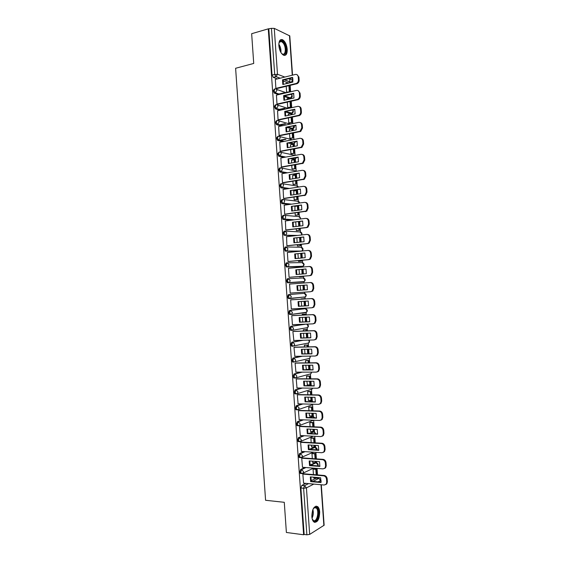 <?xml version="1.0" encoding="UTF-8"?>
<svg xmlns="http://www.w3.org/2000/svg" width="563" height="563" viewBox="0 0 563 563"><rect width="100%" height="100%" fill="white"/><g stroke="black" fill="none" stroke-linecap="round" stroke-linejoin="round"><path stroke-width="0.84" d="M304.984 467.473L300.691 469.479L299.783 472.019L300.346 473.476L301.036 473.532M304.126 451.582L299.579 453.539L298.664 456.044L299.249 457.529L299.966 457.585M303.316 435.699L298.467 437.613L297.553 440.076L298.151 441.596L298.897 441.638M302.584 419.808L297.355 421.694L296.434 424.122L297.053 425.67L297.834 425.698M301.951 403.924L296.244 405.782L295.322 408.168L295.955 409.744L296.785 409.773M301.472 388.041L295.125 389.87L294.203 392.228L294.864 393.84L295.751 393.854M301.233 372.143L294.02 373.973L293.091 376.288L293.766 377.935L294.301 378.055M301.395 356.224L292.908 358.089L291.979 360.362L292.676 362.037L293.189 362.157M302.331 340.263L291.796 342.205L290.867 344.443L291.585 346.154L292.837 346.259M305.019 324.182L290.684 326.329L289.755 328.532L290.494 330.27L291.782 330.368M304.379 308.756L289.579 310.459L288.643 312.62L289.403 314.4L290.726 314.485M288.467 294.597L287.531 296.722L288.319 298.545L289.699 298.608L288.481 296.666L289.417 294.533L304.168 293.337L288.467 294.597L289.417 294.533L291.289 296.462L290.607 298.228L289.699 298.608M288.305 278.671L287.355 278.748L286.419 280.831L287.644 282.809L288.594 282.739L287.369 280.761L288.305 278.671L290.177 280.571L289.459 282.38L288.594 282.739L303.366 281.908L304.217 281.563L304.921 279.811L303.091 277.974L288.397 278.664M287.109 262.822L286.25 262.9L285.307 264.948L286.532 266.961L287.482 266.876L286.257 264.863L287.2 262.815L289.065 264.687L288.305 266.545L287.482 266.876L302.289 266.552L303.098 266.229L303.844 264.434L302.014 262.611L287.426 262.808M285.948 246.974L285.145 247.058L284.195 249.078L285.427 251.119L286.37 251.028L285.145 248.98L286.088 246.96L287.953 248.818L287.151 250.711L286.37 251.028L300.459 251.189M284.787 231.14L284.034 231.231L283.09 233.209L283.984 235.179L285.265 235.179L284.034 233.096L284.984 231.119L286.841 232.948L285.997 234.891L285.265 235.179L295.751 235.658M283.625 215.319L282.929 215.411L281.979 217.346L282.9 219.359L284.16 219.345L282.922 217.219L283.872 215.284C284.92 215.27 285.547 215.868 285.737 217.086L284.843 219.077L284.16 219.345L292.69 220.013M282.471 199.499L281.824 199.591L280.874 201.491L281.817 203.546L283.048 203.51L281.817 201.357L282.767 199.457C283.815 199.429 284.435 200.02 284.625 201.237L283.689 203.271L283.048 203.51L290.353 204.327M281.317 183.686L280.719 183.784L279.762 185.649L281 187.838L281.943 187.69L280.705 185.501L281.662 183.637C282.71 183.594 283.323 184.178 283.52 185.389L282.527 187.472L281.943 187.69L288.404 188.626M280.163 167.887L279.614 167.985L278.657 169.808L279.895 172.032L280.838 171.877L279.6 169.646L280.557 167.823C281.599 167.767 282.218 168.344 282.408 169.554L280.838 171.877L286.687 172.911M279.009 152.094L277.552 153.981L278.791 156.24L279.734 156.064L278.488 153.805L279.452 152.017C280.494 151.947 281.113 152.517 281.303 153.727L279.734 156.064L285.117 157.197M277.855 136.309L276.447 138.153L277.693 140.447L278.629 140.264L277.383 137.97L278.347 136.218C279.389 136.133 280.008 136.696 280.198 137.9L278.629 140.264L283.646 141.489M276.707 120.538L275.342 122.34L276.433 124.606L277.524 124.472L276.278 122.143L277.242 120.426C278.284 120.327 278.896 120.883 279.086 122.087L277.524 124.472L282.246 125.774M275.567 104.767L274.237 106.527L275.483 108.898L276.419 108.687L275.173 106.316L276.137 104.641C277.179 104.528 277.791 105.077 277.981 106.28L276.419 108.687L280.902 110.067M274.42 89.01L273.132 90.727L274.28 93.085L275.314 92.909L274.068 90.502L275.033 88.863C276.074 88.736 276.686 89.278 276.876 90.481L275.314 92.909L279.593 94.366M287.229 49.305C286.658 44.526 285.089 41.324 282.527 39.699C280.015 39.002 278.791 40.972 278.861 45.61C279.438 50.388 280.993 53.591 283.527 55.202C286.074 55.913 287.306 53.942 287.229 49.305M319.685 511.978C319.474 509.416 318.806 507.622 317.687 506.601C314.133 505.518 312.184 508.839 311.839 516.56C312.05 519.114 312.711 520.902 313.816 521.922C317.419 522.985 319.376 519.67 319.685 511.978M293.041 298.01L293.485 298.235M317.729 478.311L317.68 477.523M317.497 474.926L317.039 468.409M316.652 462.892L316.547 461.456M316.371 458.887L315.913 452.342M315.569 447.458L315.421 445.396M315.245 442.863L314.787 436.29M314.485 432.032L314.295 429.344M314.119 426.845L313.661 420.237M313.401 416.613L313.169 413.298M313 410.828L312.571 404.734M312.324 401.201L312.043 397.26M311.874 394.825L311.487 389.307M311.24 385.754L310.924 381.228M310.755 378.829L310.403 373.888M310.114 369.757L309.798 365.204M309.629 362.839L309.326 358.476M308.996 353.775L308.672 349.187M308.51 346.864L308.243 343.078M307.877 337.8L307.553 333.183M307.391 330.889L307.166 327.687M306.751 321.832L306.427 317.18M306.272 314.921L306.089 312.31M305.843 308.798L305.793 308.109M305.632 305.864L305.308 301.191M305.153 298.96L305.005 296.94M304.759 293.422L304.667 292.12M304.513 289.91L304.182 285.209M304.027 282.999L303.929 281.577M303.682 278.045L303.548 276.166M303.394 273.935L303.063 269.262M302.908 267.024L302.852 266.179M302.605 262.682L302.43 260.226M302.275 257.967L301.951 253.329M301.529 247.326L301.311 244.293M301.156 241.999L300.832 237.396M300.452 231.97L300.199 228.367M300.037 226.044L299.713 221.477M299.375 216.628L299.08 212.448M298.918 210.09L298.594 205.565M298.299 201.294L297.961 196.536M297.799 194.151L297.482 189.654L296.518 189.801M297.222 185.959L296.849 180.632M296.68 178.218L296.405 174.34M296.145 170.638L295.73 164.741M295.561 162.292L295.336 159.033M295.075 155.325L294.618 148.85M294.442 146.373L294.259 143.734M293.963 139.483L293.506 132.974M293.33 130.461L293.189 128.448M292.844 123.578L292.394 117.097M292.211 114.556L292.113 113.163L285.793 111.573M291.733 107.674L291.275 101.234M291.099 98.659L291.043 97.899M290.614 91.783L290.163 85.379M289.924 81.952L289.713 78.911M321.29 484.764L324.133 525.216L309.678 534.4L306.87 534.808L304.147 534.449L300.895 487.994L301.81 485.419L305.885 483.364M311.121 480.732L316.139 478.205M286.384 532.471L303.619 534.766L268.262 28.854L251.654 33.703L253.723 63.45L235.615 68.271L265.581 500.282L284.28 502.309L286.384 532.471M304.147 534.449L303.619 534.766M288.228 82.909L283.048 80.988M277.39 78.897L273.28 77.37L275.912 76.716L274.667 74.267L271.45 28.347L274.265 28.375L289.783 35.905L292.535 75.146M271.45 28.347L268.262 28.854M275.335 79.404L275.884 88.433L276.7 88.602M286.222 86.322L286.63 92.184L287.411 92.409M287.278 98.743L287.144 99.56M276.44 95.105L276.982 104.134L277.798 104.282M287.327 102.128L287.707 107.54L288.488 107.737M288.362 114.099L288.256 115.408M277.545 110.805L278.08 119.842L278.889 119.975M288.432 117.941L288.784 122.896L289.565 123.072M289.445 129.455L289.368 131.256M278.65 126.52L279.178 135.556L279.987 135.669M289.544 133.762L289.861 138.266L290.635 138.414M290.536 144.818L290.48 147.119M279.762 142.242L280.275 151.285L281.092 151.37M290.656 149.589L290.937 153.636L291.711 153.762M291.627 160.195L291.592 162.981M280.874 157.964L281.38 167.014L282.19 167.077M291.761 165.423L292.014 169.02L292.788 169.118M292.725 175.572L292.704 178.858M281.993 173.7L282.478 182.757L283.288 182.799M292.873 181.265L293.091 184.404L293.865 184.474M293.823 190.956L293.816 194.742M283.119 189.442L283.583 198.5L284.385 198.521M293.985 197.12L294.175 199.802L294.942 199.844M294.935 206.347L294.935 210.632M284.252 205.185L284.681 214.257L285.49 214.25M295.096 212.976L295.251 215.2L296.025 215.221M285.399 220.942L285.786 230.014L286.588 229.993M296.208 228.838L296.335 230.612L297.102 230.605M286.581 236.699L286.891 245.785L287.693 245.735M297.32 244.715L297.412 246.024L298.179 245.996M287.82 252.463L287.355 252.456L287.989 261.563L288.791 261.492M298.432 260.592L298.496 261.45L299.263 261.387M289.896 277.256L289.093 277.341L288.46 268.234L289.262 268.22L288.46 268.284M299.551 276.482L299.579 276.876L300.339 276.792M290.367 284.012L289.565 284.034L290.198 293.133L291.001 293.07L290.198 293.126M290.367 283.977L289.565 284.026M301.888 298.826L301.142 299.206M291.472 299.798L290.67 299.819L291.303 308.932L311.782 307.785L313.281 307.138L314.238 304.548L314.027 301.557C313.732 299.685 312.768 298.707 311.135 298.622L290.67 299.868M302.964 314.245L302.197 314.295L302.254 315.111M292.577 315.576L291.775 315.618L292.408 324.738L292.887 324.668M293.464 330.002L292.76 330.024M304.048 329.672L303.281 329.749L303.373 331.03M293.682 331.361L292.88 331.424L293.844 340.488M297.461 345.232L297.018 345.246M305.132 345.105L304.365 345.21L304.484 346.949M294.787 347.153L293.985 347.244L294.871 356.316M306.209 360.552L305.449 360.672L305.603 362.875M295.892 362.959L295.089 363.065L295.934 372.15M305.772 365.232L306.378 369.525M307.292 376L306.532 376.147L306.722 378.815M296.997 378.765L296.201 378.899L297.011 387.984M306.891 381.2L307.426 385.008M308.376 391.454L307.623 391.63L307.841 394.754M298.101 394.579L297.306 394.733L298.094 403.826M308.01 397.175L308.489 400.49M309.46 406.915L308.707 407.119L308.96 410.709M299.206 410.406L298.418 410.582L299.185 419.681M309.129 413.165L309.559 415.98M310.551 422.391L309.791 422.616L310.079 426.663M300.318 426.233L299.523 426.437L300.276 435.537M310.248 429.154L310.635 431.476M311.635 437.866L310.882 438.12L311.198 442.631M301.423 442.075L300.635 442.293L301.374 451.406M311.374 445.157L311.705 446.98M312.718 453.349L311.965 453.63L312.317 458.606M302.535 457.923L301.74 458.162L302.479 467.276M312.493 461.167L312.789 462.49M313.802 468.838L313.056 469.148L313.436 474.588M303.64 473.772L302.852 474.039L303.577 483.16M310.107 465.08L315.118 462.744L316.624 462.885C318.088 463.483 318.489 464.489 317.842 465.897M309.214 449.387L314.034 447.311L315.533 447.451C316.723 447.852 317.222 448.655 317.025 449.879M308.897 433.489L312.951 431.884L314.435 432.025L316.012 433.841M308.77 417.584L311.874 416.472L313.338 416.599L314.794 417.809M308.918 401.672L310.79 401.06L313.324 401.771M309.46 385.732L311.1 385.746M303.879 281.584L287.644 282.809M301.43 266.63L286.532 266.961M299.53 251.281L285.427 251.119M294.822 235.763L284.322 235.292M291.754 220.133L283.217 219.464M289.417 204.46L282.105 203.644M296.286 189.956L295.596 189.942M287.475 188.767L281 187.838M295.258 174.636L292.88 174.333M285.758 173.073L279.895 172.032M294.231 159.329L290.55 158.703M284.181 157.366L278.791 156.24M293.196 144.022L288.481 143.065M282.717 141.665L277.693 140.447M292.162 128.723L286.609 127.421M281.317 125.964L276.588 124.669M290.832 113.564L285.364 111.924M279.973 110.271L275.483 108.898M289.481 98.243L284.195 96.456M278.664 94.584L274.378 93.127M313.619 477.178L313.865 478.015M315.632 462.779L315.118 462.744M314.513 447.339L314.034 447.311M313.387 431.905L312.951 431.884M312.261 416.486L311.874 416.472M305.674 328.067L306.033 327.87M304.59 312.697L305.019 312.437M303.513 297.334L303.999 297.032M302.57 281.957L302.964 281.634M290.958 114.824L291.134 113.43M268.825 29.114L272.028 74.935L273.28 77.37M295.73 221.977L296.047 226.53M296.842 237.846L297.158 242.435M297.954 253.723L298.277 258.347M299.066 269.607L299.396 274.265M300.178 285.497L300.508 290.184M301.296 301.423L301.627 306.089M302.415 317.363L302.739 322.001M303.534 333.31L303.858 337.913M304.653 349.271L304.97 353.838M292.528 298.052L292.978 298.284M275.877 88.377L296.363 83.437C297.75 82.747 298.446 81.551 298.446 79.833L298.235 76.864C297.947 75.034 296.997 74.225 295.385 74.436L275.251 79.425M292.866 82.071L292.535 77.377L282.506 79.84L282.83 84.499L292.866 82.071M286.651 92.191L290.008 91.804L289.565 85.52M290.008 91.804L287.334 92.431M284.463 93.106L279.389 94.295M288.728 83.071L289.171 82.965M289.326 91.565L288.91 85.675M278.699 94.056L283.773 92.867M286.018 83.444L288.713 82.796M297.046 74.682L298.932 77.131L298.235 76.864M276.51 88.651L297.06 83.697C298.446 83.007 299.136 81.811 299.136 80.101L298.932 77.131M292.697 77.778L283.217 80.108L282.506 79.84M283.379 84.366L283.217 80.108M278.882 43.414L279.691 41.465C280.888 40.219 282.253 40.613 283.801 42.654C287.953 48.179 285.568 58.51 281.331 53.133M281.753 53.591L282.344 53.964C285.701 55.793 286.419 47.278 283.28 43.14L281.549 41.549L279.473 42.042L279.037 42.795M284.533 55.448C287.426 54.576 287.088 46.039 284.012 41.915L281.859 39.938L280.592 39.734M313.155 508.924L314.97 507.193L316.378 507.298C320.474 509.163 317.849 523.491 313.809 521.092L312.198 518.868M312.451 519.501L313.464 520.522C316.99 522.661 319.594 510.472 316.188 507.995L314.541 507.657L313.521 508.375M314.492 522.337C318.665 522.738 320.748 509.269 316.976 506.573L316.033 506.088M276.975 104.085L297.588 99.369C298.918 98.666 299.579 97.49 299.572 95.837L299.361 92.86C299.066 91.03 298.116 90.214 296.511 90.404L276.349 95.126M293.985 97.997L293.654 93.303L283.611 95.633L283.942 100.291L293.985 97.997M287.721 107.54L291.085 107.167L290.677 101.368M290.494 98.792L289.79 98.173L289.846 98.947M291.085 107.167L288.397 107.758M285.054 108.497L279.677 109.686M290.402 106.949L290.022 101.516M278.988 109.475L284.371 108.286M287.095 98.785L289.79 98.173M298.094 90.622L300.051 93.106L299.361 92.86M277.601 104.331L298.284 99.602C299.607 98.905 300.269 97.73 300.262 96.076L300.051 93.106M293.809 93.669L284.322 95.872L283.611 95.633M284.498 100.165L284.322 95.872M278.08 119.792L298.812 115.302C300.086 114.592 300.712 113.444 300.691 111.847L300.487 108.87C300.192 107.033 299.242 106.203 297.63 106.372L277.446 110.827M295.103 113.93L294.773 109.236L284.716 111.432L285.047 116.098L295.103 113.93M288.784 122.896L292.162 122.53L291.789 117.231M291.613 114.683L291.543 113.761L290.867 113.557L288.172 114.141M292.162 122.53L289.466 123.093M285.554 123.909L279.818 125.106M291.486 122.333L291.134 117.364M279.128 124.916L284.871 123.719M299.129 106.569C300.318 106.829 301.001 107.667 301.177 109.088L300.487 108.87M278.685 120.018L299.502 115.521C300.776 114.81 301.402 113.656 301.381 112.065L301.177 109.088M294.913 109.574L284.716 111.432M285.617 115.971L285.427 111.65M279.178 135.507L300.037 131.249L301.817 127.864L301.613 124.88C301.318 123.051 300.368 122.206 298.756 122.347L278.551 126.541M296.222 129.877L295.892 125.176L285.828 127.245L286.152 131.904L296.222 129.877M289.861 138.259L293.239 137.907L292.901 133.093M292.725 130.581L292.626 129.131L291.951 128.948L292.07 130.715M293.239 137.907L290.529 138.435M285.934 139.335L279.755 140.539M292.563 137.731L292.246 133.22M279.065 140.37L285.258 139.16M289.248 129.497L291.951 128.948M300.17 122.523C301.409 122.762 302.12 123.614 302.296 125.085L301.613 124.88M279.776 135.711L300.726 131.439L302.507 128.054L302.296 125.085M296.018 125.486L285.828 127.245M286.736 131.791L286.532 127.435M280.275 151.236L301.254 147.196L302.943 143.889L302.739 140.905C302.444 139.068 301.494 138.209 299.875 138.336L279.649 142.263M297.341 145.824L297.011 141.123L286.933 143.058L287.264 147.724L297.341 145.824M290.937 153.629L294.315 153.284L294.013 148.963M293.844 146.486L293.703 144.508L293.027 144.346L293.189 146.605M294.315 153.284L291.592 153.783M293.647 153.136L293.358 149.089M290.325 144.86L293.027 144.346M301.205 138.484C302.486 138.702 303.232 139.568 303.422 141.081L302.739 140.905M280.86 151.412L301.944 147.365L303.633 144.058L303.422 141.081M297.13 141.404L286.933 143.058M287.848 147.612L287.637 143.227M281.373 166.965L302.472 163.157L304.076 159.92L303.865 156.936C303.57 155.092 302.62 154.227 301.001 154.332L280.747 157.992M298.46 161.785L298.13 157.077L288.045 158.879L288.369 163.544L298.46 161.785M292.014 169.006L295.399 168.675L295.132 164.846M294.956 162.397L294.78 159.892L294.111 159.751L294.301 162.51M295.399 168.675L292.654 169.139M294.723 168.548L294.47 164.959M291.402 160.23L294.111 159.751M302.232 154.452C303.57 154.649 304.344 155.522 304.548 157.084L303.865 156.936M281.943 167.12L303.154 163.298L304.759 160.061L304.548 157.084M298.235 157.33L288.045 158.879M288.967 163.439L288.742 159.026M282.478 182.708L303.682 179.118L305.202 175.959L304.991 172.975C304.696 171.131 303.746 170.251 302.127 170.336L281.852 173.721M299.586 177.746L299.256 173.038L289.15 174.713L289.481 179.379L299.586 177.746M293.091 184.39L296.476 184.066L296.244 180.73M296.075 178.316L295.864 175.283L295.188 175.163L295.42 178.422M296.476 184.066L293.71 184.502M295.807 183.96L295.589 180.836M292.478 175.614L295.188 175.163M303.26 170.434C304.646 170.596 305.456 171.49 305.674 173.101L304.991 172.975M283.02 182.841L304.365 179.238L305.885 176.078L305.674 173.101M299.347 173.263L289.15 174.713M290.086 179.28L289.854 174.833M283.576 198.45L304.893 195.094L306.328 192.004L306.117 189.02C305.822 187.176 304.872 186.283 303.246 186.339L282.95 189.464M300.705 193.721L300.375 189.013L290.262 190.547L290.585 195.22L300.705 193.721M294.175 199.781L297.56 199.471L297.355 196.628M297.194 194.242L296.94 190.681L296.272 190.583L296.532 194.341M297.56 199.471L294.759 199.872M296.891 199.386L296.701 196.719M293.555 190.998L296.272 190.583M304.28 186.423C305.723 186.557 306.568 187.458 306.8 189.119L306.117 189.02M284.097 198.563L305.575 195.185L307.011 192.103L306.8 189.119M300.452 189.203L290.262 190.547M291.212 195.129L290.958 190.646M284.681 214.207L306.103 211.076L307.454 208.057L307.25 205.073C306.955 203.222 305.998 202.321 304.372 202.356L284.048 205.214M301.824 209.703L301.494 204.988L291.374 206.396L291.697 211.069L301.824 209.703M295.251 215.172L298.636 214.876L298.474 212.525M298.306 210.175L298.024 206.086L297.355 206.016L297.651 210.266M298.636 214.876L295.8 215.249M297.968 214.82L297.813 212.617M294.632 206.389L297.355 206.016M305.301 202.42C306.8 202.518 307.679 203.433 307.926 205.15L307.25 205.073M285.159 214.299L306.786 211.139L308.137 208.134L307.926 205.15M301.564 205.15L291.374 206.396M292.331 210.984L292.07 206.466M285.779 229.964L306.145 227.529L307.307 227.065L308.587 224.123L308.376 221.132C308.081 219.281 307.124 218.367 305.498 218.381L285.152 220.97M302.95 225.686L302.62 220.97L292.478 222.244L292.809 226.917L302.95 225.686M296.328 230.577L299.72 230.295L299.586 228.437M299.425 226.115L299.108 221.555M299.72 230.295L296.821 230.633M299.052 230.253L298.932 228.515M298.77 226.199L298.446 221.632M306.321 218.43C307.877 218.493 308.784 219.408 309.052 221.189L308.376 221.132M286.194 230.042L306.821 227.572L307.989 227.107L309.263 224.173L309.052 221.189M302.676 221.104L292.478 222.244M293.45 226.84L293.175 222.294M286.884 245.735L307.271 243.568L308.51 243.061L309.713 240.19L309.502 237.206C309.214 235.348 308.25 234.419 306.624 234.412L286.257 236.734M304.069 241.682L303.738 236.967L293.59 238.107L293.921 242.78L304.069 241.682M297.412 245.989L300.804 245.714L300.705 244.356M300.543 242.069L300.22 237.466M300.804 245.714L297.799 246.031M300.135 245.7L300.044 244.426M299.889 242.139L299.565 237.544M307.335 234.447C308.946 234.468 309.896 235.397 310.185 237.234L309.502 237.206M287.193 245.792L307.947 243.582L309.186 243.082L310.396 240.218L310.185 237.234M303.781 237.065L293.59 238.107M294.576 242.709L294.287 238.135M287.989 261.506L308.397 259.606L309.706 259.064L310.846 256.271L310.635 253.28C310.34 251.422 309.383 250.479 307.75 250.458L287.362 252.506M305.195 257.685L304.864 252.97L294.702 253.969L295.033 258.649L305.195 257.685M298.489 261.408L301.888 261.148L301.824 260.282M301.662 258.023L301.339 253.385M301.888 261.148L298.657 261.443M301.219 261.155L301.163 260.338M301.008 258.086L300.677 253.456M308.278 250.465L308.433 250.465C310.058 250.486 311.015 251.429 311.311 253.287L310.635 253.28M288.073 261.563L309.073 259.606L310.382 259.064L311.522 256.271L311.311 253.287M304.893 253.04L294.702 253.969M295.695 258.586L295.392 253.976M289.093 277.292L309.523 275.659L310.903 275.082L311.972 272.351L311.768 269.36C311.473 267.502 310.509 266.545 308.883 266.503L288.46 268.291M306.321 273.695L305.99 268.973L295.814 269.846L296.145 274.526L306.321 273.695M299.572 276.827L302.964 276.581L302.943 276.215M302.788 273.984L302.458 269.318M302.964 276.581L299.572 276.855M302.303 276.616L302.282 276.264M302.127 274.04L301.796 269.374M309.178 266.496L309.559 266.489C311.184 266.531 312.148 267.481 312.437 269.346L311.768 269.36M289.093 277.32L310.199 275.631L311.578 275.054L312.648 272.33L312.437 269.346M306.005 269.015L295.814 269.846M296.821 274.477L296.504 269.825M290.198 293.084L310.649 291.718L312.092 291.106L313.105 288.446L312.894 285.455C312.599 283.59 311.642 282.626 310.009 282.556L289.565 284.076M307.447 289.713L307.109 284.991L296.926 285.73L297.257 290.417L307.447 289.713L297.947 290.36L297.616 285.687L296.926 285.73M303.907 289.952L303.577 285.251M303.246 290.001L302.915 285.3M310.009 282.556L310.685 282.52C312.31 282.584 313.274 283.548 313.57 285.413L312.894 285.455M310.649 291.718L312.768 291.057L313.781 288.397L313.57 285.413M307.116 284.998L297.616 285.687M297.947 290.36L297.257 290.417M308.566 305.744L308.235 301.015L298.038 301.62L298.369 306.307L308.566 305.744M304.513 298.664L301.121 298.869L304.541 299.002M305.026 305.899L304.696 301.226M304.365 305.934L304.034 301.261M312.451 307.708L313.95 307.067L314.907 304.477L314.703 301.486C314.407 299.622 313.443 298.643 311.811 298.559L290.67 299.847M308.58 305.702L299.059 306.23L298.721 301.578M299.059 306.23L298.369 306.307M292.408 324.689L312.908 323.866L314.464 323.183L315.371 320.657L315.16 317.659C314.865 315.787 313.901 314.801 312.268 314.689L291.775 315.667M309.692 321.776L309.361 317.046L299.157 317.518L299.481 322.205L309.692 321.776M305.66 314.949L305.603 314.119L302.331 314.274M306.145 321.853L305.815 317.208M304.998 314.984L304.942 314.203L305.603 314.119M305.477 321.881L305.153 317.236M302.204 314.337L304.942 314.203M313.584 323.76L315.139 323.085L316.04 320.558L315.829 317.567C315.533 315.702 314.569 314.71 312.937 314.604L291.824 315.611M309.713 321.705L300.17 322.106L299.826 317.483M300.17 322.106L299.481 322.205M293.513 340.502L314.041 339.946L315.653 339.236L316.505 336.773L316.293 333.775C315.998 331.903 315.034 330.896 313.394 330.77L292.88 331.48M310.818 337.814L310.487 333.085L300.269 333.423L300.6 338.11L310.818 337.814M306.779 330.91L306.687 329.58L303.647 329.686M293.063 330.066L292.654 330.08M307.264 337.814L306.941 333.205M306.117 330.931L306.026 329.686L306.687 329.58M306.596 337.835L306.272 333.226M303.288 329.784L306.026 329.686M314.731 339.82L316.322 339.109L317.173 336.653L316.962 333.655C316.666 331.79 315.702 330.784 314.063 330.657L293.168 331.382M310.846 337.709L301.282 337.99L300.931 333.402M301.282 337.99L300.6 338.11M294.618 356.323L315.167 356.034L316.828 355.295L317.638 352.895L317.426 349.897C317.131 348.018 316.16 347.005 314.527 346.857L293.992 347.294M311.944 353.867L311.613 349.13L301.381 349.334L301.712 354.028L311.944 353.867M307.898 346.871L307.771 345.049L304.836 345.112M297.173 345.288L296.729 345.302M308.383 353.782L308.06 349.201M307.236 346.885L307.116 345.175L307.771 345.049M307.722 353.796L307.398 349.215M296.061 345.429L296.511 345.422M304.365 345.239L307.116 345.175M294.653 345.781L294.21 345.788M315.97 355.879L317.497 355.147L318.306 352.748L318.095 349.757C317.799 347.885 316.828 346.871 315.196 346.717L294.386 347.167M311.986 353.726L302.394 353.881L302.035 349.32M302.394 353.881L301.712 354.028M295.73 372.15L316.3 372.129L318.011 371.369L318.771 369.025L318.559 366.027C318.264 364.148 317.293 363.121 315.653 362.945L295.096 363.114M313.077 369.919L312.739 365.183L302.5 365.253L302.831 369.947L313.077 369.919M309.017 362.846L308.855 360.524L305.983 360.552M306.068 369.525L309.474 369.356L309.186 365.211M308.355 362.853L308.2 360.672L308.855 360.524M308.82 369.518L308.517 365.211M305.456 360.7L308.2 360.672M317.208 371.946L318.672 371.193L319.439 368.856L319.228 365.859C318.932 363.987 317.961 362.959 316.322 362.783L295.554 362.959M313.119 369.75L303.506 369.778L303.14 365.246M303.506 369.778L302.831 369.947M296.835 387.984L317.433 388.238L319.186 387.45L319.904 385.169L319.693 382.164C319.397 380.285 318.426 379.244 316.786 379.047L296.201 378.948M314.203 385.986L313.873 381.25L303.612 381.179L303.943 385.873L314.203 385.986M310.143 378.829L309.939 376.007L307.109 376M307.159 385.001L310.558 384.839L310.304 381.221M309.474 378.822L309.291 376.183L309.939 376.007M309.91 385.029L309.643 381.221M306.539 376.175L309.291 376.183M293.963 378.04L294.358 377.935M318.44 388.02L319.847 387.253L320.565 384.972L320.361 381.974C320.058 380.095 319.094 379.054 317.455 378.864L296.701 378.765M314.253 385.782L304.625 385.683L304.245 381.186M304.625 385.683L303.943 385.873M297.94 403.826L318.567 404.354L320.361 403.544L321.037 401.313L320.826 398.308C320.53 396.422 319.559 395.374 317.919 395.156L297.313 394.783M315.329 402.059L314.999 397.316L304.731 397.112L305.062 401.813L315.329 402.059M311.262 394.818L311.029 391.496L308.221 391.454M308.243 400.483L311.649 400.335L311.43 397.246M310.593 394.804L310.375 391.693L311.029 391.496M310.994 400.546L310.762 397.232M307.623 391.651L310.375 391.693M319.671 404.093L321.023 403.319L321.705 401.095L321.494 398.097C321.191 396.211 320.227 395.163 318.581 394.945L297.834 394.579M315.393 401.82L305.737 401.595L305.35 397.126M305.737 401.595L305.062 401.813M299.052 419.674L319.693 420.47L321.529 419.646L322.177 417.472L321.966 414.467C321.67 412.573 320.699 411.511 319.052 411.272L298.418 410.631M316.462 418.133L316.125 413.397L305.85 413.059L306.181 417.76L316.462 418.133M312.381 410.814L312.113 406.993L309.326 406.915M309.326 415.973L312.732 415.839L312.556 413.277M311.719 410.793L311.466 407.211L312.113 406.993M312.085 416.071L311.888 413.256M308.707 407.133L311.466 407.211M320.896 420.181L322.191 419.393L322.838 417.225L322.627 414.227C322.332 412.341 321.36 411.279 319.714 411.039L298.96 410.399M316.526 417.873L306.856 417.514L306.462 413.073M306.856 417.514L306.181 417.76M300.156 435.53L320.826 436.599L322.705 435.755L323.31 433.63L323.099 430.625C322.803 428.732 321.832 427.655 320.185 427.394L299.53 426.487M317.588 434.221L317.258 429.478L306.962 429.006L307.292 433.707L317.588 434.221M313.507 426.817L313.204 422.496L310.424 422.384M310.41 431.469L313.823 431.342L313.682 429.316M312.838 426.789L312.556 422.736L313.204 422.496M313.176 431.596L313.014 429.28M309.791 422.623L312.556 422.736M322.12 436.269L323.359 435.48L323.971 433.362L323.76 430.357C323.465 428.471 322.493 427.394 320.847 427.141L300.086 426.226M317.666 433.925L307.968 433.447L307.567 429.034M307.968 433.447L307.292 433.707M301.268 451.399L321.966 452.736L323.873 451.871L324.45 449.802L324.239 446.797C323.936 444.897 322.965 443.813 321.318 443.531L300.635 442.342M318.721 450.316L318.384 445.572L308.081 444.96L308.411 449.668L318.721 450.316M314.626 442.828L314.288 438.007L311.522 437.859M311.501 446.973L314.914 446.86L314.808 445.361M313.957 442.785L313.64 438.274L314.288 438.007M314.267 447.135L314.14 445.319M310.882 438.127L313.64 438.274M323.338 452.37L324.527 451.575L325.104 449.506L324.893 446.501C324.598 444.615 323.626 443.524 321.973 443.243L301.205 442.061M318.799 449.985L309.087 449.38L308.679 444.995M309.087 449.38L308.411 449.668M302.38 467.269L323.099 468.88L325.041 468.001L325.583 465.981L325.372 462.969C325.076 461.069 324.098 459.971 322.451 459.668L301.747 458.212M319.847 466.417L319.517 461.674L309.2 460.928L309.53 465.636L319.847 466.417M315.752 458.845L315.379 453.525L312.62 453.342M312.585 462.476L315.357 462.68L315.998 462.378L315.934 461.414M315.083 458.796L314.731 453.813L315.379 453.525M315.357 462.68L315.266 461.364M311.972 453.63L314.731 453.813M324.555 468.479L325.695 467.677L326.237 465.657L326.026 462.659C325.731 460.759 324.76 459.661 323.106 459.359L302.324 457.902M319.939 466.058L310.199 465.32L309.784 460.97M310.199 465.32L309.53 465.636M303.492 483.153L324.232 485.032L326.202 484.138L326.723 482.167L326.512 479.155C326.216 477.255 325.238 476.143 323.584 475.812L302.859 474.088M320.98 482.526L320.643 477.776L310.319 476.896L310.649 481.611L320.98 482.526M316.878 474.869L316.469 469.049L313.711 468.831M313.675 477.994L316.448 478.233L317.06 477.473M316.209 474.813L315.822 469.359L316.469 469.049M316.448 478.233L316.392 477.417M313.063 469.141L315.822 469.359M325.773 484.588L326.857 483.793L327.377 481.822L327.166 478.817C326.871 476.917 325.893 475.805 324.239 475.482L303.443 473.757M321.079 482.139L311.318 481.274L310.896 476.945M311.318 481.274L310.649 481.611M302.014 473.61L301.304 473.553L300.741 472.097L301.655 469.549L305.941 467.543M300.691 469.479L301.655 469.549L303.548 471.738L303.168 473.103L301.937 473.645M300.938 457.642L300.206 457.599L299.629 456.107L300.536 453.602L305.076 451.646M299.579 453.539L300.536 453.602L302.43 455.77L302.035 457.163L300.825 457.691M313.281 436.212L299.713 441.751L299.108 441.652L298.51 440.132L299.425 437.662L304.266 435.748M298.467 437.613L299.425 437.662L301.311 439.802L300.895 441.23L298.151 441.596M313.492 420.23L298.594 425.818L298.01 425.712L297.391 424.157L298.313 421.729L303.534 419.85M297.355 421.694L298.313 421.729L300.199 423.848L299.755 425.304L297.053 425.67M311.684 405.029L297.482 409.885L296.912 409.78L296.279 408.196L297.194 405.803L302.901 403.952M296.244 405.782L297.194 405.803L299.08 407.894L298.615 409.392L295.955 409.744M311.29 389.364L296.37 393.966L295.814 393.854L295.16 392.242L296.082 389.885L302.422 388.055M295.125 389.87L296.082 389.885L297.968 391.954L297.475 393.488L294.864 393.84M310.241 373.931L295.258 378.055L294.723 377.935L294.048 376.295L294.97 373.98L302.183 372.143M294.02 373.973L294.97 373.98L296.849 376.021L296.335 377.59L293.766 377.935M309.193 358.504L293.633 362.03L292.929 360.355L293.858 358.075L302.338 356.21M292.908 358.089L293.858 358.075L295.737 360.095L295.195 361.699L292.676 362.037M308.137 343.099L292.535 346.132L291.817 344.415L292.746 342.177L303.267 340.235M291.796 342.205L292.746 342.177L294.625 344.176L294.048 345.816L291.585 346.154M307.074 327.701L291.923 330.361L290.705 328.489L291.634 326.294L305.955 324.14M290.684 326.329L291.634 326.294L293.513 328.264L292.901 329.946L290.494 330.27M306.012 312.317L290.811 314.478L289.593 312.578L290.522 310.41L305.35 308.707M289.579 310.459L290.522 310.41L292.401 312.359L291.754 314.084L289.403 314.4M301.81 485.419L304.52 485.672L308.587 483.61M312.922 481.414L318.855 478.402L320.973 480.253L318.123 481.879M316.505 478.205L318.855 478.402L320.72 480.542L320.833 482.118M313.816 484.089L306.427 487.889L309.678 534.4M323.88 525.568L321.016 484.743M288.967 82.888L291.064 82.381L284.287 79.84M280.015 78.243L276.081 76.659L280.191 78.201M274.265 28.375L277.482 74.26L284.829 77.054M289.072 78.665L292.605 80.009L292.45 77.835M292.267 75.21L289.481 35.568M310.621 465.355L316.054 462.807L317.912 464.918L317.75 465.897M310.164 449.45L314.977 447.367L316.821 449.865M309.84 433.538L313.894 431.934L315.723 433.827M312.894 420.455L313.894 420.244M309.713 417.619L312.81 416.507L314.478 417.795M309.854 401.693L311.726 401.081L313.042 401.764M310.396 385.739L311.114 385.754M305.526 312.648L291.029 314.457M304.316 308.756L305.245 308.707L307.081 310.593L306.455 312.261C307.729 311.043 307.63 309.939 306.145 308.946M304.949 296.947L289.783 298.601M301.36 266.63L302.81 266.229M286.454 246.967L300.938 247.263L302.767 249.057L301.979 250.894C303.366 249.81 303.38 248.712 302.028 247.593M285.483 231.147L299.861 231.921L301.684 233.694L301.374 235.017M284.505 215.34L298.784 216.586L300.607 218.331L300.558 219.014M283.52 199.548L297.707 201.251L299.537 203.039M295.99 189.998L297.348 189.724M282.535 183.77L296.638 185.931L298.348 187.099M294.913 174.692L295.835 174.544L293.802 174.178M281.535 168.006L296.975 171.194M293.844 159.392L294.759 159.23L291.472 158.541M280.536 152.249L295.237 155.374M292.767 144.1L293.689 143.924L289.41 142.889M279.529 136.513L292.486 139.772M291.697 128.814L292.612 128.631L287.531 127.231M278.516 120.785L290.248 124.113M290.628 113.536L291.824 113.247L293.077 111.017L292.76 110.045M277.496 105.07L288.207 108.455M289.868 98.194L284.301 95.963M276.461 89.362L286.314 92.789M291.057 97.885L290.473 98.061L292 95.717L291.191 94.281M293.168 128.455L292.612 128.631L294.076 125.887M294.224 143.748L293.689 143.924L295.23 141.77M295.279 159.055L296.244 157.689M296.328 174.368L297.067 173.643M301.698 251.063L285.061 251.007M304.442 297.278L305.336 296.912L306.005 295.195L304.168 293.337M307.166 324.302C308.686 325.259 308.82 326.364 307.567 327.624L308.165 325.991L306.673 324.112M308.911 340.08C309.784 341.122 309.706 342.093 308.679 342.994L309.242 341.403L308.714 340.087M310.438 356.097L309.791 358.371L310.164 356.105M311.677 372.136L310.903 373.755L311.395 372.136M312.69 388.181L312.008 389.153L312.472 388.174M291.81 81.987L291.064 82.381L292.894 80.284L292.605 80.009L291.226 82.332L284.463 79.798M272.028 74.935L277.482 74.26L276.081 76.659L273.21 77.342M300.895 487.994L303.619 488.255L304.52 485.672L306.427 487.889L303.619 488.255L306.87 534.808M296.722 83.803L296.025 83.542M299.136 80.101L298.446 79.833M278.826 44.224L278.917 44.343C280.515 46.835 281.176 49.537 280.909 52.465M280.458 51.627L278.833 45.181M312.88 509.543C313.64 512.541 313.366 515.426 312.05 518.199M311.909 517.277L312.571 510.409M297.841 99.75L297.151 99.51M300.262 96.076L299.572 95.837M298.967 115.697L298.27 115.485M301.381 112.065L300.691 111.847M300.086 131.658L299.396 131.468M302.507 128.054L301.817 127.864M301.205 147.626L300.515 147.464M303.633 144.058L302.943 143.889M302.331 163.601L301.641 163.46M304.759 160.061L304.076 159.92M303.45 179.583L302.767 179.463M305.885 176.078L305.202 175.959M304.576 195.572L303.893 195.481M307.011 192.103L306.328 192.004M305.702 211.568L305.019 211.498M308.137 208.134L307.454 208.057M306.821 227.572L306.145 227.529M309.263 224.173L308.587 224.123M307.947 243.582L307.271 243.568M310.396 240.218L309.713 240.19M309.073 259.606L308.397 259.606M311.522 256.271L310.846 256.271M310.199 275.631L309.523 275.659M312.648 272.33L311.972 272.351M313.781 288.397L313.105 288.446M311.811 298.559L311.135 298.622M314.907 304.477L314.238 304.548M314.703 301.486L314.027 301.557M312.937 314.604L312.268 314.689M316.04 320.558L315.371 320.657M315.829 317.567L315.16 317.659M314.063 330.657L313.394 330.77M317.173 336.653L316.505 336.773M316.962 333.655L316.293 333.775M315.196 346.717L314.527 346.857M318.306 352.748L317.638 352.895M318.095 349.757L317.426 349.897M316.322 362.783L315.653 362.945M319.439 368.856L318.771 369.025M319.228 365.859L318.559 366.027M317.455 378.864L316.786 379.047M320.565 384.972L319.904 385.169M320.361 381.974L319.693 382.164M318.581 394.945L317.919 395.156M321.705 401.095L321.037 401.313M321.494 398.097L320.826 398.308M319.714 411.039L319.052 411.272M322.838 417.225L322.177 417.472M322.627 414.227L321.966 414.467M320.847 427.141L320.185 427.394M323.971 433.362L323.31 433.63M323.76 430.357L323.099 430.625M321.973 443.243L321.318 443.531M325.104 449.506L324.45 449.802M324.893 446.501L324.239 446.797M323.106 459.359L322.451 459.668M326.237 465.657L325.583 465.981M326.026 462.659L325.372 462.969M324.239 475.482L323.584 475.812M327.377 481.822L326.723 482.167M327.166 478.817L326.512 479.155M316.906 506.517L317.687 506.601M274.28 93.085L275.539 92.839L279.853 94.302M284.414 95.851L290.691 97.99C292.429 97.23 292.725 96.104 291.585 94.619M275.356 108.842L276.707 108.589L281.247 109.989M276.433 124.606L277.876 124.353L282.689 125.683M277.51 140.377L279.037 140.124L284.195 141.376M278.586 156.155L280.205 155.902L285.793 157.077M279.663 171.947L281.366 171.68L287.503 172.778M280.74 187.739L282.527 187.472L289.396 188.471M281.817 203.546L283.689 203.271L291.571 204.158M282.9 219.359L284.843 219.077L294.21 219.823M283.984 235.179L297.728 235.433M286.145 266.841L303.098 266.229C304.456 265.11 304.442 264.012 303.063 262.921M287.236 282.689L304.217 281.563C305.547 280.416 305.505 279.311 304.09 278.256M288.319 298.545L305.336 296.912C306.638 295.723 306.568 294.625 305.118 293.597M299.249 457.529L302.035 457.163L313.331 452.18M300.346 473.476L303.168 473.103L313.563 468.142M286.138 111.495L291.824 113.247C293.429 112.544 293.759 111.474 292.809 110.038M287.967 127.139L292.957 128.519C294.252 128.019 294.681 127.125 294.259 125.852M289.952 142.784L294.09 143.79L295.505 141.714M292.141 158.421L295.223 159.069L296.56 157.633M294.611 174.044L296.356 174.354L297.363 173.594M298.545 187.064L297.876 186.332M299.805 203.004L298.918 201.638M300.846 218.979L299.959 216.952M301.592 234.989C302.232 233.912 302.028 233.012 300.994 232.266M321.1 482.027L320.98 480.274M292.894 80.256L292.725 77.849M297.06 83.697L296.363 83.437M279.389 42.155L281.549 41.549M279.473 42.042L279.691 41.465M314.274 507.784L316.188 507.995M314.541 507.657L314.97 507.193M298.284 99.602L297.588 99.369M299.502 115.521L298.812 115.302M300.726 131.439L300.037 131.249M301.944 147.365L301.254 147.196M303.154 163.298L302.472 163.157M304.365 179.238L303.682 179.118M305.575 195.185L304.893 195.094M306.786 211.139L306.103 211.076M307.989 227.107L307.307 227.065M309.186 243.082L308.51 243.061M310.382 259.064L309.706 259.064M311.578 275.054L310.903 275.082M312.768 291.057L312.092 291.106M313.95 307.067L313.281 307.138M315.139 323.085L314.464 323.183M316.322 339.109L315.653 339.236M317.497 355.147L316.828 355.295M318.672 371.193L318.011 371.369M319.847 387.253L319.186 387.45M321.023 403.319L320.361 403.544M322.191 419.393L321.529 419.646M323.359 435.48L322.705 435.755M324.527 451.575L323.873 451.871M325.695 467.677L325.041 468.001M326.857 483.793L326.202 484.138"/></g></svg>
